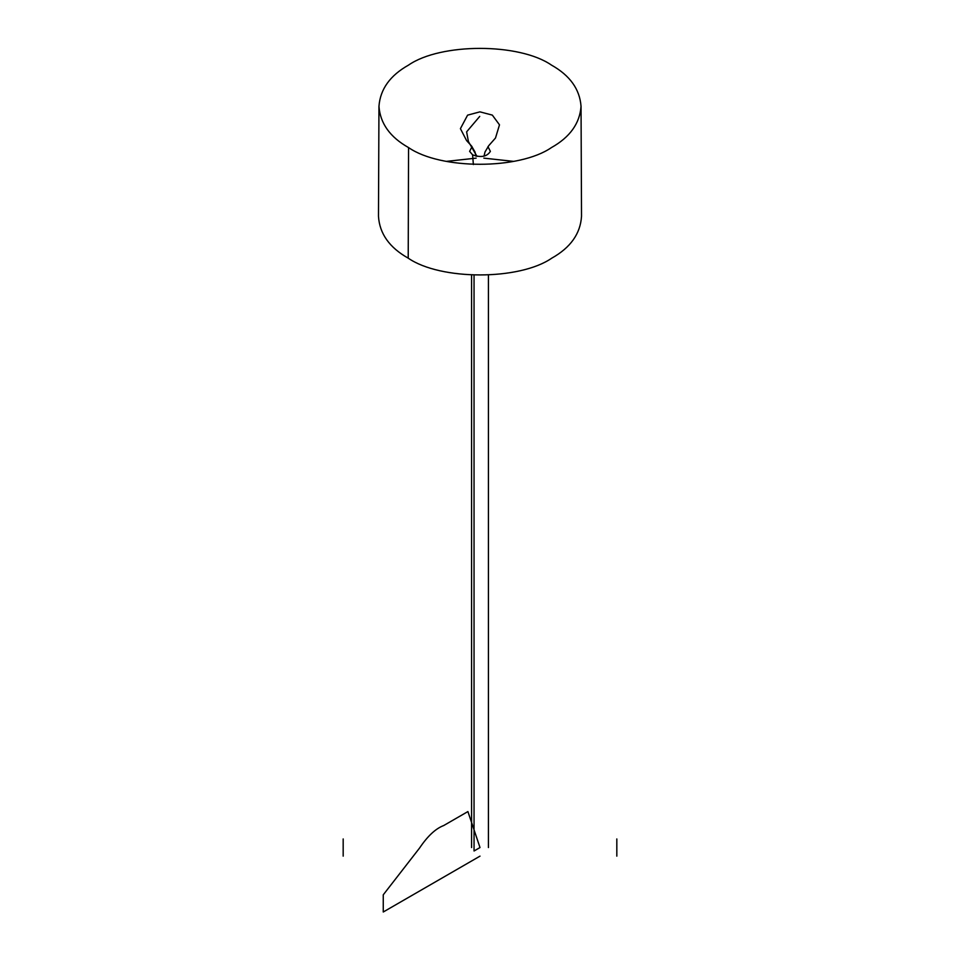 <?xml version="1.0" encoding="UTF-8"?>
<svg xmlns="http://www.w3.org/2000/svg" width="960" height="960" viewBox="0 0 960 960"><rect width="100%" height="100%" fill="white"/><g stroke="black" fill="none" stroke-linecap="round" stroke-linejoin="round"><path stroke-width="1.44" d="M480 856.14L383.256 912L383.256 894.816L419.532 848.088C427.596 836.1 435.66 828.576 443.724 825.528L467.904 811.572L480 847.548L474.048 850.992L474.048 275.22M408.552 147.576C440.712 169.836 519.288 169.836 551.448 147.576C569.916 137.196 579.78 123.444 581.04 106.332C579.78 89.22 569.916 75.468 551.448 65.088C519.288 42.828 440.712 42.828 408.552 65.088C390.084 75.468 380.22 89.22 378.96 106.332C380.22 123.444 390.084 137.196 408.552 147.576L408.216 258.156C440.52 280.512 519.48 280.512 551.784 258.156C570.54 247.608 580.44 233.664 581.52 216.3L581.04 106.332M513.48 161.364L483.852 158.136M476.148 158.136L446.52 161.364M378.96 106.332L378.48 216.3C379.56 233.664 389.46 247.608 408.216 258.156M479.724 116.4L466.62 131.844L468.42 141.564L476.988 156.372M472.044 146.64L469.62 151.356L472.596 154.848C481.056 157.86 486.996 156.696 490.38 151.356L487.956 146.64M472.596 154.848L473.376 164.544M488.424 847.548L488.424 275.112M471.576 275.112L471.576 847.548M616.824 856.14L616.824 838.956M343.176 838.956L343.176 856.14M484.032 156.156L484.992 152.016L488.772 145.632L495.492 138.024L499.488 124.836L492.336 115.104L479.904 111.852L467.592 115.152L460.416 128.652L466.572 140.568L471.564 146.04L474.996 151.992L475.968 156.156"/></g></svg>
